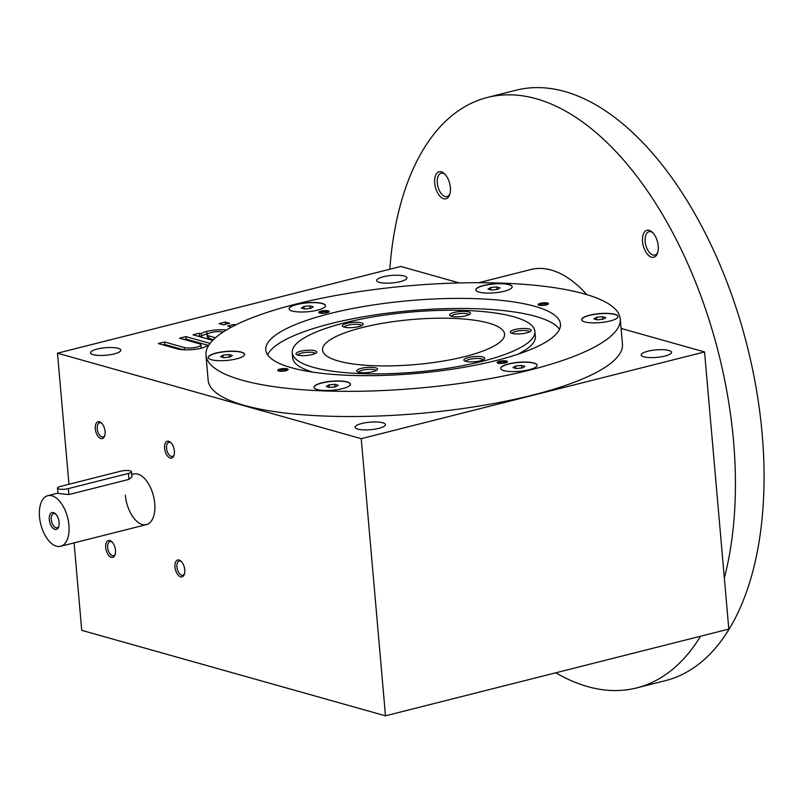 <?xml version="1.0" encoding="UTF-8"?>
<svg xmlns="http://www.w3.org/2000/svg" width="804" height="804" viewBox="0 0 804 804"><rect width="100%" height="100%" fill="white"/><g stroke="black" fill="none" stroke-linecap="round" stroke-linejoin="round"><path stroke-width="1.21" d="M220.437 356.715L223.824 357.669L229.813 357.066L232.406 355.499L229.019 354.544L223.03 355.147L220.437 356.715M184.779 569.815A8.703 4.613 -104.2 0 0 181.011 561.152A8.703 4.613 -104.2 0 0 175.151 563.524A8.703 4.613 -104.2 0 0 178.046 575.011A8.703 4.613 -104.2 0 0 184.337 574.317A8.703 4.613 -104.2 0 0 184.779 569.815M105.103 431.547A8.703 4.613 -104.2 0 0 101.334 422.884A8.703 4.613 -104.2 0 0 95.475 425.256A8.703 4.613 -104.2 0 0 98.379 436.743A8.703 4.613 -104.2 0 0 104.661 436.049A8.703 4.613 -104.2 0 0 105.103 431.547M115.495 550.318A8.703 4.613 -104.2 0 0 111.726 541.655A8.703 4.613 -104.2 0 0 105.867 544.027A8.703 4.613 -104.2 0 0 108.761 555.514A8.703 4.613 -104.2 0 0 115.052 554.82A8.703 4.613 -104.2 0 0 115.495 550.318M174.388 451.044A8.703 4.613 -104.2 0 0 170.619 442.381A8.703 4.613 -104.2 0 0 164.76 444.753A8.703 4.613 -104.2 0 0 167.664 456.24A8.703 4.613 -104.2 0 0 173.945 455.546A8.703 4.613 -104.2 0 0 174.388 451.044M131.695 474.491L133.645 473.998A26.1 13.839 75.8 0 1 153.453 495.917A26.1 13.839 75.8 0 1 146.428 524.61A26.1 13.839 75.8 0 1 125.344 495.174M361.237 438.672L385.488 715.821L728.806 629.09L704.555 351.941L361.237 438.672L57.486 353.197L68.953 484.269M74.089 542.891L81.737 630.346L385.488 715.821M704.555 351.941L621.1 328.454M459.365 282.938L400.804 266.456L57.486 353.197M223.391 324.826L229.642 323.248L225.361 322.042L219.1 323.62L223.391 324.826M235.693 324.947L233.934 324.454L227.673 326.032L231.492 327.107M226.416 329.972A18.271 4.512 -5 0 0 206.789 331.328A18.271 4.512 -5 0 0 201.171 333.76L199.241 333.218L192.99 334.796L212.728 340.353M223.241 331.962A9.135 2.261 -5 0 0 213.04 332.102A9.135 2.261 -5 0 0 207.08 334.765A9.135 2.261 -5 0 0 208.678 335.871L215.452 337.78M184.478 349.81L184.277 347.529L164.559 341.981L158.298 343.559L177.161 348.866A18.271 4.512 -5 0 0 201.181 348.273A18.271 4.512 -5 0 0 206.789 345.841L208.186 346.233M184.277 347.529A9.135 2.261 -5 0 0 194.568 347.559A9.135 2.261 -5 0 0 200.879 344.836A9.135 2.261 -5 0 0 199.291 343.73L179.573 338.182L185.835 336.605L210.065 343.419M114.268 353.901A15.226 3.769 -5 0 0 120.861 350.162A15.226 3.769 -5 0 0 105.364 347.74A15.226 3.769 -5 0 0 90.53 352.815A15.226 3.769 -5 0 0 98.761 355.418A15.226 3.769 -5 0 0 114.268 353.901M378.825 428.351A15.226 3.769 -5 0 0 385.417 424.602A15.226 3.769 -5 0 0 369.92 422.18A15.226 3.769 -5 0 0 355.087 427.266A15.226 3.769 -5 0 0 363.318 429.869A15.226 3.769 -5 0 0 378.825 428.351M400.372 281.611A15.226 3.769 -5 0 0 406.965 277.872A15.226 3.769 -5 0 0 391.468 275.45A15.226 3.769 -5 0 0 376.624 280.526A15.226 3.769 -5 0 0 384.865 283.129A15.226 3.769 -5 0 0 400.372 281.611M664.928 356.061A15.226 3.769 -5 0 0 671.521 352.323A15.226 3.769 -5 0 0 656.024 349.901A15.226 3.769 -5 0 0 641.18 354.976A15.226 3.769 -5 0 0 649.421 357.579A15.226 3.769 -5 0 0 664.928 356.061M205.965 355.147L208.166 380.342A207.945 51.406 -5 0 0 419.799 413.427A207.945 51.406 -5 0 0 622.467 344.092L620.266 318.897A207.945 51.406 -5 0 0 584.056 293.832A207.945 51.406 -5 0 0 349.69 293.118A207.945 51.406 -5 0 0 205.965 355.147A207.945 51.406 -5 0 0 417.598 388.231A207.945 51.406 -5 0 0 620.266 318.897M509.022 284.536A18.271 4.512 -5 0 0 488.42 284.475A18.271 4.512 -5 0 0 475.797 289.922A18.271 4.512 -5 0 0 494.39 292.827A18.271 4.512 -5 0 0 512.198 286.737A18.271 4.512 -5 0 0 509.022 284.536M614.839 314.314A18.271 4.512 -5 0 0 594.246 314.253A18.271 4.512 -5 0 0 581.614 319.701A18.271 4.512 -5 0 0 600.216 322.605A18.271 4.512 -5 0 0 618.025 316.515A18.271 4.512 -5 0 0 614.839 314.314M533.956 363.006A18.271 4.512 -5 0 0 513.364 362.946A18.271 4.512 -5 0 0 500.731 368.393A18.271 4.512 -5 0 0 519.334 371.307A18.271 4.512 -5 0 0 537.132 365.207A18.271 4.512 -5 0 0 533.956 363.006M347.248 381.92A18.271 4.512 -5 0 0 326.655 381.86A18.271 4.512 -5 0 0 314.022 387.307A18.271 4.512 -5 0 0 332.625 390.221A18.271 4.512 -5 0 0 350.433 384.121A18.271 4.512 -5 0 0 347.248 381.92M241.431 352.142A18.271 4.512 -5 0 0 220.829 352.082A18.271 4.512 -5 0 0 208.206 357.529A18.271 4.512 -5 0 0 226.798 360.433A18.271 4.512 -5 0 0 244.607 354.343A18.271 4.512 -5 0 0 241.431 352.142M322.314 303.45A18.271 4.512 -5 0 0 301.721 303.389A18.271 4.512 -5 0 0 289.088 308.837A18.271 4.512 -5 0 0 307.681 311.741A18.271 4.512 -5 0 0 325.489 305.651A18.271 4.512 -5 0 0 322.314 303.45M546.228 304.967A5.216 1.286 -5 0 0 548.348 304.023A5.216 1.286 -5 0 0 543.172 302.847A5.216 1.286 -5 0 0 538.288 304.907A5.216 1.286 -5 0 0 546.228 304.967M285.872 370.744A5.216 1.286 -5 0 0 287.993 369.8A5.216 1.286 -5 0 0 282.827 368.624A5.216 1.286 -5 0 0 277.943 370.684A5.216 1.286 -5 0 0 285.872 370.744M499.334 361.287A5.216 1.286 175 0 1 505.234 360.805A5.216 1.286 175 0 1 507.334 362.001A5.216 1.286 175 0 1 502.389 363.398A5.216 1.286 175 0 1 497.274 362.885A5.216 1.286 175 0 1 499.334 361.287M321.007 311.108A5.216 1.286 175 0 1 326.896 310.625A5.216 1.286 175 0 1 329.007 311.821A5.216 1.286 175 0 1 324.062 313.218A5.216 1.286 175 0 1 318.947 312.696A5.216 1.286 175 0 1 321.007 311.108M496.4 360.463A147.906 36.562 -5 0 0 560.458 324.133A147.906 36.562 -5 0 0 409.929 300.596A147.906 36.562 -5 0 0 265.762 349.911A147.906 36.562 -5 0 0 345.8 375.197A147.906 36.562 -5 0 0 496.4 360.463M464.993 356.544A91.355 22.582 -5 0 0 504.56 334.102A91.355 22.582 -5 0 0 411.588 319.56A91.355 22.582 -5 0 0 322.545 350.021A91.355 22.582 -5 0 0 371.981 365.639A91.355 22.582 -5 0 0 464.993 356.544M482.139 361.368A121.806 30.11 -5 0 0 534.901 331.449A121.806 30.11 -5 0 0 410.924 312.063A121.806 30.11 -5 0 0 292.214 352.675A121.806 30.11 -5 0 0 358.122 373.498A121.806 30.11 -5 0 0 482.139 361.368M480.179 360.815A10.442 2.583 -5 0 0 484.42 358.936A10.442 2.583 -5 0 0 474.079 356.584A10.442 2.583 -5 0 0 464.3 360.694A10.442 2.583 -5 0 0 480.179 360.815M514.861 329.55A10.442 2.583 175 0 1 526.64 328.585A10.442 2.583 175 0 1 530.851 330.977A10.442 2.583 175 0 1 520.962 333.781A10.442 2.583 175 0 1 510.741 332.745A10.442 2.583 175 0 1 514.861 329.55M300.495 351.268A10.442 2.583 175 0 1 312.274 350.303A10.442 2.583 175 0 1 316.485 352.695A10.442 2.583 175 0 1 306.595 355.489A10.442 2.583 175 0 1 296.374 354.453A10.442 2.583 175 0 1 300.495 351.268M361.237 368.363A10.442 2.583 175 0 1 373.026 367.398A10.442 2.583 175 0 1 377.237 369.79A10.442 2.583 175 0 1 367.348 372.584A10.442 2.583 175 0 1 357.117 371.548A10.442 2.583 175 0 1 361.237 368.363M454.109 312.454A10.442 2.583 175 0 1 465.888 311.49A10.442 2.583 175 0 1 470.099 313.882A10.442 2.583 175 0 1 460.21 316.686A10.442 2.583 175 0 1 449.989 315.65A10.442 2.583 175 0 1 454.109 312.454M358.684 326.625A10.442 2.583 -5 0 0 362.916 324.746A10.442 2.583 -5 0 0 352.574 322.394A10.442 2.583 -5 0 0 342.805 326.504A10.442 2.583 -5 0 0 358.684 326.625M517.675 354.303A121.806 30.11 -5 0 0 535.343 336.484L534.901 331.449M292.214 352.675L292.646 357.72A121.806 30.11 -5 0 0 313.138 372.192M559.483 329.298A147.906 36.562 -5 0 0 410.804 310.676A147.906 36.562 -5 0 0 267.621 354.835M319.801 313.057A4.281 1.055 175 0 1 321.62 312.163A4.281 1.055 175 0 1 328.233 312.314M498.128 363.237A4.281 1.055 175 0 1 499.947 362.343A4.281 1.055 175 0 1 506.56 362.503M287.219 370.302A4.281 1.055 -5 0 0 282.928 369.77A4.281 1.055 -5 0 0 278.787 371.036M547.564 304.515A4.281 1.055 -5 0 0 543.273 303.992A4.281 1.055 -5 0 0 539.142 305.259M483.154 359.79A8.794 2.171 -5 0 0 474.249 358.584A8.794 2.171 -5 0 0 465.697 361.318M361.649 325.6A8.794 2.171 -5 0 0 352.755 324.394A8.794 2.171 -5 0 0 344.202 327.127M451.386 316.273A8.794 2.171 175 0 1 455.175 314.304A8.794 2.171 175 0 1 468.832 314.746M358.514 372.182A8.794 2.171 175 0 1 362.313 370.212A8.794 2.171 175 0 1 375.97 370.654M297.771 355.087A8.794 2.171 175 0 1 301.56 353.117A8.794 2.171 175 0 1 315.218 353.559M512.138 333.369A8.794 2.171 175 0 1 515.927 331.399A8.794 2.171 175 0 1 529.585 331.841M325.499 305.741A18.271 4.512 -5 0 0 322.324 303.621A18.271 4.512 -5 0 0 301.892 303.53A18.271 4.512 -5 0 0 289.098 308.917M301.319 308.022L304.706 308.977L310.696 308.364L313.299 306.806L309.902 305.852L303.912 306.455L301.319 308.022M244.607 354.433A18.271 4.512 -5 0 0 241.441 352.313A18.271 4.512 -5 0 0 221.01 352.222A18.271 4.512 -5 0 0 208.216 357.619M512.208 286.827A18.271 4.512 -5 0 0 509.032 284.706A18.271 4.512 -5 0 0 488.601 284.616A18.271 4.512 -5 0 0 475.807 290.003M488.028 289.108L491.415 290.063L497.405 289.45L499.998 287.892L496.611 286.938L490.621 287.541L488.028 289.108M618.025 316.605A18.271 4.512 -5 0 0 614.859 314.485A18.271 4.512 -5 0 0 594.427 314.394A18.271 4.512 -5 0 0 581.634 319.791M593.844 318.886L597.241 319.841L603.231 319.228L605.824 317.67L602.427 316.716L596.437 317.319L593.844 318.886M537.142 365.297A18.271 4.512 -5 0 0 533.967 363.177A18.271 4.512 -5 0 0 513.535 363.086A18.271 4.512 -5 0 0 500.741 368.483M512.962 367.579L516.359 368.533L522.349 367.93L524.942 366.363L521.545 365.408L515.555 366.011L512.962 367.579M350.433 384.211A18.271 4.512 -5 0 0 347.268 382.091A18.271 4.512 -5 0 0 326.836 382A18.271 4.512 -5 0 0 314.032 387.397M326.253 386.493L329.65 387.448L335.64 386.845L338.233 385.277L334.836 384.322L328.846 384.935L326.253 386.493M310.123 308.424L309.902 305.852M304.113 308.806L303.912 306.455M223.231 357.499L223.03 355.147M229.24 357.117L229.019 354.544M171.121 442.883A7.286 3.859 -104.2 0 0 168.86 442.311A7.286 3.859 -104.2 0 0 166.9 450.32A7.286 3.859 -104.2 0 0 172.428 456.441A7.286 3.859 -104.2 0 0 174.146 454.863M112.228 542.157A7.286 3.859 -104.2 0 0 109.967 541.584A7.286 3.859 -104.2 0 0 108.007 549.594A7.286 3.859 -104.2 0 0 113.535 555.715A7.286 3.859 -104.2 0 0 115.253 554.137M101.837 423.386A7.286 3.859 -104.2 0 0 99.575 422.814A7.286 3.859 -104.2 0 0 97.616 430.823A7.286 3.859 -104.2 0 0 103.143 436.944A7.286 3.859 -104.2 0 0 104.862 435.366M181.513 561.654A7.286 3.859 -104.2 0 0 179.252 561.081A7.286 3.859 -104.2 0 0 177.292 569.091A7.286 3.859 -104.2 0 0 182.82 575.212A7.286 3.859 -104.2 0 0 184.538 573.634M208.638 345.479L186.056 339.127L185.835 336.605M186.056 339.127L184.397 339.539M200.146 348.494A9.135 2.261 -5 0 0 201.1 347.358L200.879 344.836M183.513 349.77L164.77 344.504L164.559 341.981M164.77 344.504L163.122 344.916M208.045 333.63A18.271 4.512 -5 0 0 207.01 333.851A18.271 4.512 -5 0 0 201.392 336.283L197.804 336.152M199.462 335.73L199.241 333.218M213.412 339.66L208.899 338.394L208.678 335.871M207.08 334.765L207.301 337.288A9.135 2.261 -5 0 0 208.899 338.394M207.01 333.851L206.789 331.328M201.392 336.283L201.171 333.76M234.044 325.771L233.934 324.454M225.552 324.273L225.361 322.042M329.057 387.277L328.846 384.935M335.067 386.895L334.836 384.322M515.766 368.363L515.555 366.011M521.766 367.981L521.545 365.408M596.648 319.67L596.437 317.319M602.658 319.288L602.427 316.716M490.822 289.892L490.621 287.541M496.832 289.51L496.611 286.938M449.928 193.784A12.04 6.382 75.8 0 1 447.014 196.568A12.04 6.382 75.8 0 1 437.296 182.98A12.04 6.382 75.8 0 1 441.125 173.222A12.04 6.382 75.8 0 1 445.004 174.277M434.683 183.081A13.919 7.377 75.8 0 1 444.331 173.624A13.919 7.377 75.8 0 1 449.657 194.689A13.919 7.377 75.8 0 1 441.326 197.472A13.919 7.377 75.8 0 1 434.683 183.081M657.783 252.275A12.04 6.382 75.8 0 1 654.868 255.059A12.04 6.382 75.8 0 1 645.15 241.481A12.04 6.382 75.8 0 1 648.979 231.713A12.04 6.382 75.8 0 1 652.858 232.768M642.537 241.572A13.919 7.377 75.8 0 1 652.185 232.115A13.919 7.377 75.8 0 1 657.511 253.18A13.919 7.377 75.8 0 1 649.18 255.963A13.919 7.377 75.8 0 1 642.537 241.572M389.809 269.239A304.525 161.443 75.8 0 1 487.445 97.445L516.047 90.219A304.525 161.443 75.8 0 1 747.167 345.911A304.525 161.443 75.8 0 1 665.24 680.707L636.627 687.933A304.525 161.443 75.8 0 1 555.845 672.787M487.445 97.445A304.525 161.443 75.8 0 1 679.32 245.622A304.525 161.443 75.8 0 1 724.334 577.955M700.525 636.235A304.525 161.443 75.8 0 1 636.627 687.933M478.782 282.696L530.921 269.531A127.032 67.345 75.8 0 1 586.84 294.646M57.506 488.108L57.968 493.415L68.873 494.56L128.962 479.375L131.916 477.023L131.454 471.717A6.965 1.719 -5 0 0 127.685 470.531A6.965 1.719 -5 0 0 120.6 471.224L60.521 486.4A6.965 1.719 -5 0 0 57.506 488.108A6.965 1.719 -5 0 0 61.265 489.304A6.965 1.719 -5 0 0 68.36 488.611L128.439 473.425A6.965 1.719 -5 0 0 131.454 471.717M68.903 525.123A26.1 13.839 -104.2 0 0 47.818 495.686A26.1 13.839 -104.2 0 0 40.793 524.379A26.1 13.839 -104.2 0 0 60.601 546.298A26.1 13.839 -104.2 0 0 68.903 525.123M59.104 522.369A8.703 4.613 -104.2 0 0 55.345 513.706A8.703 4.613 -104.2 0 0 49.476 516.078A8.703 4.613 -104.2 0 0 52.381 527.565A8.703 4.613 -104.2 0 0 58.672 526.871A8.703 4.613 -104.2 0 0 59.104 522.369M55.848 514.208A7.286 3.859 -104.2 0 0 53.587 513.635A7.286 3.859 -104.2 0 0 51.627 521.645A7.286 3.859 -104.2 0 0 57.154 527.766A7.286 3.859 -104.2 0 0 58.873 526.188M68.36 488.611L68.873 494.56M128.439 473.425L128.962 479.375M60.601 546.298L146.428 524.61M47.818 495.686L57.938 493.123"/></g></svg>
